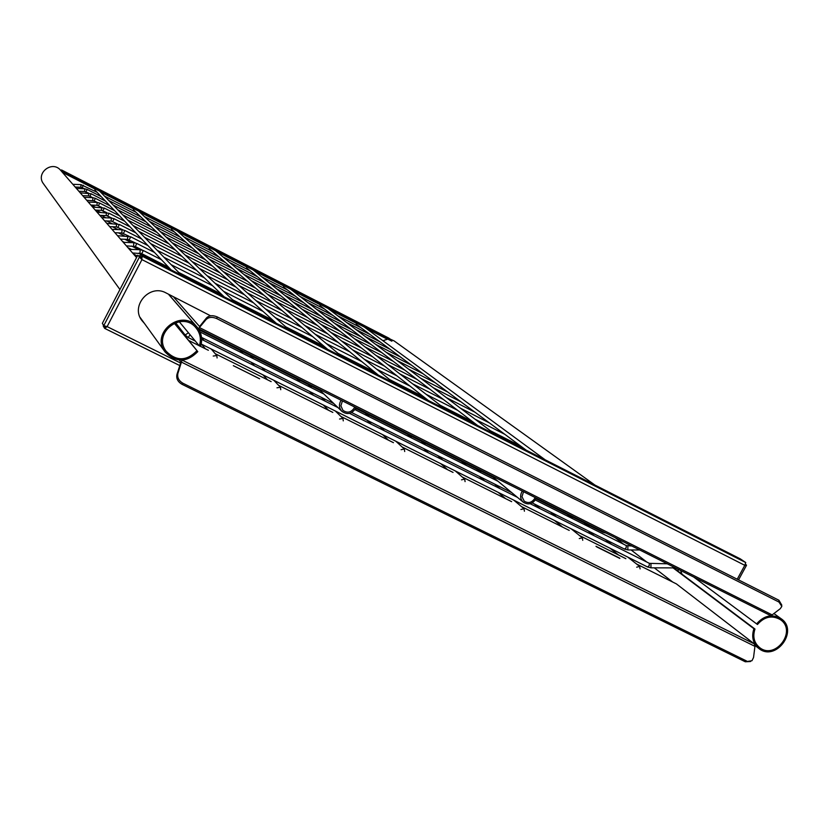<?xml version="1.0" encoding="UTF-8"?>
<svg xmlns="http://www.w3.org/2000/svg" width="829" height="829" viewBox="0 0 829 829"><rect width="100%" height="100%" fill="white"/><g stroke="black" fill="none" stroke-linecap="round" stroke-linejoin="round"><path stroke-width="1.24" d="M246.368 266.472L246.69 268.016L378.438 375.143M133.251 208.38L133.521 209.882L224.141 296.792M209.063 247.311L209.364 248.845L327.756 349.413M171.354 227.954L171.644 229.467L276.326 323.3M319.839 304.202L320.17 305.746L477.649 425.515M283.29 285.435L283.622 286.979L428.396 400.511M94.744 188.608L94.972 190.069L171.157 269.902M356.004 322.782L356.346 324.315L526.197 450.168M754.97 629.045L753.924 628.724C751.333 636.776 752.929 643.325 758.732 648.382C775.457 662.371 799.28 630.703 781.063 618.672C772.224 613.688 764.069 615.419 756.597 623.854L757.457 624.486C764.462 616.579 772.11 614.973 780.379 619.646C797.405 630.91 775.136 660.516 759.478 647.449C754.038 642.724 752.535 636.579 754.97 629.045L674.132 568.269M673.086 567.896L753.924 628.724M693.707 577.046L756.597 623.854M594.901 485.048L394.096 340.906L390.728 339.372M387.817 339.113L382.915 340.709M179.24 321.704L199.354 345.921L200.566 346.304C202.784 339.154 201.561 332.698 196.908 326.947C181.748 307.901 150.028 332.926 165.147 352.056C175.945 362.801 186.815 362.667 197.779 351.641L174.204 323.165M199.354 345.921C201.426 339.237 200.297 333.217 195.965 327.838C181.779 309.932 151.997 333.424 166.235 351.341C176.339 361.361 186.504 361.216 196.742 350.916M174.504 323.03L197.779 351.641M136.547 257.56L60.704 170.38C52.31 159.862 35.181 173.251 43.512 183.82L119.936 289.518M388.666 338.045L61.512 169.945L62.465 171.043L62.061 171.821L61.108 170.722L61.512 169.945M388.708 338.056L392.2 340.429L391.816 341.175L62.061 171.821M392.2 340.429L62.465 171.043M179.302 360.055L180.888 362.19L176.981 374.304L177.945 373.257C177.043 377.371 178.701 380.698 182.898 383.236L181.934 384.273C177.727 381.744 176.08 378.418 176.981 374.304M750.483 661.532L745.281 661.77L751.955 660.734L753.54 657.511L754.939 646.351L754.328 643.895L676.381 583.885L636.641 564.052M625.864 558.673L579.492 535.524M569.222 530.405L521.368 506.519M511.628 501.649L462.25 477.007M453.048 472.416L402.096 446.976M393.454 442.665L340.906 416.438M332.833 412.407L278.627 385.35M271.145 381.609L215.25 353.714M208.369 350.273L200.131 346.17M199.157 345.683L188.67 340.45M233.322 365.662L259.643 378.78L233.322 365.662M619.657 558.114L595.968 546.301L619.615 558.197M182.048 360.118L177.945 373.257M746.66 661.045L182.898 383.236M745.281 661.77L181.934 384.273M173.872 297.3L199.571 326.533L206.421 318.015C209.053 315.383 212.638 315.01 217.188 316.906L778.928 600.258L781.82 605.17M169.168 294.927L198.473 328.698L205.955 319.683L206.421 318.015M198.566 328.73L770.1 615.356L772.151 614.89L780.255 608.704L781.83 606.393L778.939 602.03L778.928 600.258M217.188 316.906L216.742 318.585L778.939 602.03M216.742 318.585C212.193 316.688 208.597 317.061 205.955 319.683M141.852 320.46L144.215 323.103M210.576 315.808L165.987 292.906C149.624 283.611 130.205 305.942 141.935 320.574L144.381 323.341M596.942 547.005L619.854 558.435M259.104 378.521L233.685 365.838M259.125 378.48L233.395 365.693M596.465 546.694L619.864 558.404M103.542 325.341L103.21 325.984L104.682 328.388L107.117 326.616L103.749 325.683L102.35 323.351L137.78 255.187L141.769 259.415L141.448 257.487L139.78 255.622L140.464 254.316L740.38 558.912L745.737 562.559L744.805 565.326L746.494 565.316L745.395 564.456M745.458 564.331L746.349 564.932M104.609 328.346L105.293 327.03L106.537 326.719M105.449 327.113L104.796 326.201M141.79 259.436L142.132 256.171L141.448 257.487M140.464 254.316L142.132 256.171L745.737 562.559M105.957 326.284L103.749 325.683L139.427 257.052L141.946 259.612L107.117 326.616L180.784 363.123M140.743 257.715L137.78 255.187M461.494 479.836L464.686 479.131L465.079 481.628M276.959 387.806L280.43 387.257L280.741 389.703M401.06 449.701L404.334 449.028L404.707 451.525M339.548 419.028L342.926 418.407L343.268 420.883M579.274 538.57L582.321 537.814L582.746 540.301M520.892 509.452L524.011 508.726L524.415 511.213M213.229 356.035L216.835 355.568L217.084 357.952M636.672 567.191L639.656 566.425L640.081 568.901M523.545 491.711L521.969 496.685L524.229 501.162C528.228 503.576 531.669 502.757 534.57 498.695L535.078 497.493M522.353 491.11L521.648 492.219C519.876 496.115 520.436 499.452 523.327 502.229C528.125 505.141 532.259 504.167 535.741 499.286L536.27 498.094M354.605 406.987L354.087 408.231C350.895 412.583 347.175 413.288 342.926 410.334L340.874 405.796L342.45 400.894M355.859 407.619L355.32 408.852C351.486 414.085 347.019 414.914 341.911 411.36C339.248 408.448 338.76 405.132 340.47 401.402L341.185 400.262M72.817 184.297L80.952 184.629L80.859 187.271L82.144 187.603M83.346 185.25L82.154 187.603L84.434 188.774M76.434 188.463L84.745 188.794L84.641 191.489L88.485 193.126M84.734 188.794L87.2 189.437L85.967 191.831M88.672 193.136L88.589 195.882L89.936 196.235M80.216 192.805L91.2 193.789L89.946 196.245L92.724 197.665M84.154 197.333L92.817 197.665L92.713 200.483M92.817 197.665L95.387 198.349L94.091 200.846L97.148 202.411L97.024 205.281L101.801 207.374M97.107 202.421L99.749 203.095L98.433 205.654M101.625 207.374L101.532 210.307L106.672 212.576M92.589 207.032L104.319 208.069L102.972 210.69M106.34 212.566L106.247 215.571L111.811 218.037M109.086 213.271L107.729 215.954M101.832 217.654L111.314 218.006L111.21 221.094L117.21 223.778M111.314 218.006L114.122 218.742L112.713 221.478M116.485 223.726L116.392 226.877M106.806 223.374L119.386 224.462L117.936 227.27M112.019 229.374L121.967 229.716L121.863 232.97L128.982 236.192M121.967 229.716L124.92 230.493L123.438 233.374M127.687 236.047L127.604 239.363L135.417 242.938M117.511 235.685L130.733 236.814L129.22 239.778M133.738 242.7L133.635 246.099M136.847 243.488L135.303 246.524M140.122 249.716L140.018 253.208M129.407 249.353L140.153 249.705L143.334 250.524L141.728 253.643M145.935 257.094L147.023 257.643M146.899 257.125L150.163 257.964L149.894 259.104M62.393 172.318L94.651 188.888M100.257 191.768L133.158 208.659M139.407 211.872L171.261 228.224M178.131 231.757L208.96 247.591M216.452 251.436L246.275 266.751M254.368 270.907L283.197 285.704M291.891 290.171L319.735 304.471M329.02 309.238L355.9 323.051M365.755 328.108L387.288 339.165M754.328 643.895L182.142 360.118M754.939 646.351L181.696 362.232M199.748 327.724L772.151 614.89M737.219 579.222L744.805 565.326L141.946 259.612M104.723 328.419L179.924 365.641L104.806 328.439M649.376 563.347L649.2 565.72L647.522 566.953M650.941 563.803L650.972 567.761M188.432 332.771L185.147 334.999L175.499 322.647M190.069 334.75L188.235 337.527M679.272 569.803L677.148 570.539M673.303 566.808L672.454 567.803M626.32 545.586L626.123 547.876L624.517 549.078M627.854 546.042L627.874 549.876M176.204 323.548L175.188 322.761M603.802 531.959L602.901 532.28M249.943 267.352L393.734 382.905M80.952 184.629L97.128 192.328M104.464 196.09L136.029 212.297M144.412 216.597L174.525 232.047M183.924 236.866L212.597 251.591M223.001 256.928L250.275 270.928M261.674 276.772L287.549 290.057M299.922 296.409L324.44 308.989M337.766 315.828L360.936 327.724M75.211 187.043L80.859 187.271M87.19 189.437L101.242 196.639M108.734 200.483L140.951 217.001M149.489 221.384L180.214 237.146M189.8 242.058L219.043 257.063M229.654 262.513L257.456 276.772M269.083 282.73L295.466 296.264M308.077 302.73L333.061 315.548M346.646 322.512L370.252 334.626M78.879 191.261L84.651 191.489M91.2 193.789L105.542 201.146M113.19 205.064L146.07 221.923M154.795 226.39L186.142 242.462M195.924 247.477L225.768 262.772M236.586 268.327L264.948 282.855M276.803 288.938L303.704 302.73M316.564 309.321L342.045 322.377M355.89 329.476L379.962 341.817M82.703 195.665L88.599 195.893M95.376 198.338L110.029 205.851M117.842 209.851L151.417 227.053M160.318 231.612L192.328 248.006M202.317 253.125L232.773 268.731M243.819 274.389L272.762 289.207M284.855 295.404L312.305 309.466M325.424 316.191L351.403 329.496M365.527 336.729L390.076 349.31M86.703 200.255L94.091 200.846M99.749 203.095L114.723 210.763M122.702 214.846L157.002 232.41M166.101 237.063L198.794 253.798M208.991 259.021L240.089 274.938M251.374 280.72L280.917 295.839M293.259 302.16L321.279 316.502M334.667 323.362L361.175 336.926M375.589 344.304L400.625 357.123M90.879 205.064L97.034 205.291M88.278 202.079L97.128 202.411M104.319 208.069L119.625 215.903M127.78 220.079L162.847 238.006M172.142 242.762L205.551 259.85M215.965 265.187L247.736 281.435M259.259 287.331L289.435 302.772M302.046 309.217L330.647 323.849M344.315 330.844L371.382 344.688M386.086 352.211L411.64 365.288M95.242 210.079L101.542 210.317M97.107 212.214L109.096 213.271L124.754 221.281M133.106 225.55L168.961 243.871M178.463 248.731L212.618 266.192M223.27 271.632L255.746 288.233M267.518 294.254L298.347 310.015M311.227 316.605L340.45 331.538M354.408 338.678L382.045 352.802M397.06 360.48L423.153 373.817M99.822 215.343L106.267 215.581M114.112 218.732L130.143 226.918M138.681 231.281L175.365 250.016M185.095 254.99L220.027 272.834M230.918 278.399L264.13 295.362M276.161 301.507L307.683 317.611M320.844 324.326L350.708 339.579M364.967 346.864L393.205 361.289M408.552 369.123L435.194 382.739M104.62 220.856L111.21 221.094M119.386 224.462L135.79 232.835M144.536 237.301L182.09 256.472M192.038 261.549L227.788 279.798M238.939 285.477L272.917 302.823M285.228 309.103L317.466 325.559M330.926 332.429L361.454 348.014M376.034 355.454L404.894 370.18M420.583 378.19L447.805 392.086M109.646 226.638L116.402 226.887L122.93 229.82M124.91 230.483L141.728 239.053M150.681 243.622L189.147 263.239M199.343 268.441L235.944 287.103M247.353 292.917L282.14 310.657M294.741 317.082L327.724 333.9M341.496 340.926L372.729 356.853M387.64 364.459L417.163 379.506M433.194 387.682L461.028 401.878M114.941 232.721L121.863 232.97M130.733 236.814L147.966 245.602M157.147 250.275L196.577 270.358M207.022 275.684L244.524 294.792M256.213 300.74L291.829 318.885M304.73 325.465L338.512 342.667M352.605 349.859L384.573 366.138M399.837 373.92L430.033 389.298M446.437 397.661L474.903 412.158M120.506 239.125L127.604 239.363M123.303 242.337L133.77 242.69L136.868 243.488L154.546 252.482M163.966 257.28L204.39 277.86M215.105 283.311L253.55 302.875M265.529 308.979L302.025 327.559M315.248 334.284L349.848 351.89M364.294 359.247L397.029 375.9M412.655 383.858L443.567 399.599M460.354 408.137L489.493 422.966M126.371 245.861L135.314 246.534L142.36 250.12M143.334 250.524L161.479 259.757M171.147 264.669L212.638 285.767M223.623 291.352L263.062 311.403M275.342 317.652L312.771 336.678M326.336 343.579L361.796 361.61M376.594 369.133L410.137 386.19M426.147 394.324L457.815 410.428M475.007 419.173L504.84 434.334M132.557 252.969L141.738 253.653L168.753 267.373M490.333 430.707L520.374 446.002M178.681 272.42L221.27 294.057M232.555 299.777L273.031 320.336M285.632 326.74L324.035 346.242M337.931 353.309L374.304 371.775M389.475 379.485L423.857 396.946M440.272 405.277L472.717 421.764M150.163 257.964L168.805 267.435M178.732 272.472L221.343 294.119M232.617 299.839L273.104 320.408M285.704 326.813L324.118 346.315M338.025 353.382L374.397 371.848M389.568 379.558L423.961 397.029M440.375 405.36L472.82 421.847M490.436 430.79L521.006 446.313M135.852 256.762L136.94 256.803M140.018 256.897L140.951 256.928M136.37 209.001L235.509 302.575M212.483 248.099L341.776 356.522M174.618 228.659L289.041 329.755M323.704 305.238L495.4 434.52M287.01 286.388L444.935 408.904M97.718 189.147L181.178 274.99M360.024 323.901L545.13 459.774M615.118 537.627L623.771 544.311M631.087 549.948L646.755 562.031M654.288 567.834L672.744 582.072M754.981 645.49L758.732 648.382M773.913 613.543L781.063 618.672M140.101 317.414L165.147 352.056M168.878 294.72L196.908 326.947M388.687 338.045L62.289 170.349M198.504 328.719L770.1 615.356M746.421 565.451L738.546 579.896M447.546 469.67L440.779 463.691M428.552 452.893L423.66 448.562M411.785 438.075L407.588 434.365M464.686 479.131L455.318 470.945M442.779 460.002L437.764 455.618M425.598 444.997L421.287 441.235M675.718 569.461L674.961 568.653M201.209 344.014L647.573 566.984L651.128 567.834M185.147 334.999L188.256 337.548M530.135 503.7L649.408 563.357L667.283 563.793M188.276 337.558L195.333 341.082M680.578 570.456L682.029 574.207M672.702 567.875L674.91 568.611M651.221 567.834L672.609 567.875M201.675 339.403L338.014 407.599M349.527 413.36L517.41 497.338M532.197 502.882L624.569 549.109L628.019 549.938M175.81 323.569L177.52 325.227M535.327 499.98L626.351 545.596L631.812 546M201.54 337.393L333.9 403.64M351.672 412.531L511.762 492.654M628.102 549.938L639.75 549.979M200.079 331.983L323.952 394.055M354.895 409.567L498.063 481.307M536 498.747L602.942 532.311L606.092 533.109M198.95 329.766L320.429 390.666M355.589 408.293L493.214 477.297M133.707 254.296L137.293 256.12M133.479 254.037L137.355 256.006M127.977 247.705L131.334 249.415M138.744 253.177L146.495 257.114M127.894 247.612L131.438 249.415M138.857 253.177L146.598 257.114M122.516 241.436L124.36 242.369M131.573 246.037L138.702 249.664M124.816 239.27L131.376 242.607M118.433 232.845L124.474 235.923M112.402 226.742L117.967 229.581M106.682 220.928L111.822 223.55M101.262 215.395L105.998 217.809M96.123 210.12L100.485 212.348M107.055 215.695L111.604 218.017M91.231 205.074L95.252 207.126M101.49 210.317L105.843 212.545M267.508 379.806L262.855 374.812M254.462 365.807L251.094 362.2M242.959 353.475L240.078 350.387M280.43 387.257L273.839 380.293M265.197 371.174L261.736 367.527M253.363 358.688L250.399 355.558M388.563 440.23L382.48 434.562M371.485 424.344L367.081 420.251M356.408 410.324L355.144 409.153M404.334 449.028L395.858 441.246M384.573 430.893L380.055 426.748M369.112 416.686L365.237 413.132M328.564 410.272L323.186 404.946M313.466 395.319L309.569 391.464M300.139 382.128L296.813 378.832M342.926 418.407L335.372 411.039M325.393 401.288L321.393 397.381M311.704 387.92L308.284 384.583M562.57 527.078L554.508 520.498M539.938 508.602L534.104 503.835M582.321 537.814L571.254 528.861M556.342 516.809L550.373 511.98M505.545 498.612L498.115 492.333M484.696 480.975L479.328 476.426M466.292 465.39L461.68 461.484M524.011 508.726L513.773 500.146M500.032 488.644L494.53 484.032M481.172 472.851L476.457 468.893M205.385 348.791L201.488 344.149M216.835 355.568L211.229 349.019M203.986 340.553L201.571 337.745M618.652 555.067L609.978 548.207M594.3 535.793L588.02 530.819M572.766 518.747L567.378 514.477M639.656 566.425L627.771 557.098M611.74 544.518L605.315 539.482M589.72 527.244L584.207 522.912M523.327 502.229L490.778 475.276M318.657 388.967L341.911 411.36"/></g></svg>
